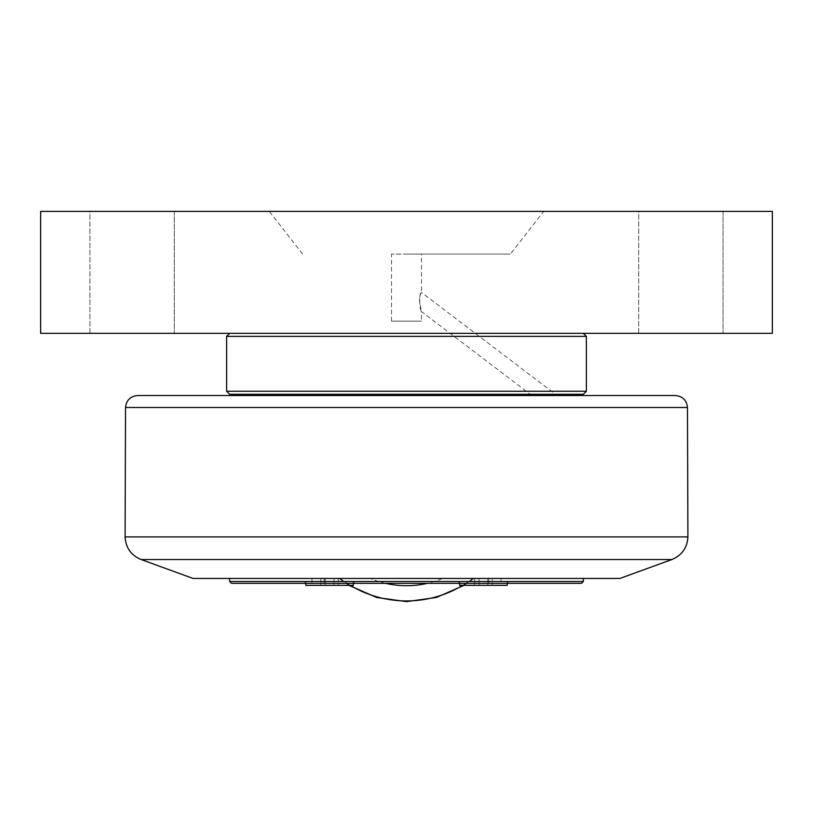 <?xml version="1.0" encoding="UTF-8"?>
<svg xmlns="http://www.w3.org/2000/svg" width="813" height="813" viewBox="0 0 813 813"><rect width="100%" height="100%" fill="white"/><g stroke="black" fill="none" stroke-linecap="round" stroke-linejoin="round"><path stroke-width="0.61" stroke-dasharray="4.07 3.05" d="M325.159 578.45L338.36 578.45L320.759 578.45L338.36 578.45L320.759 578.45L325.159 578.45L325.159 585.34L320.759 585.34L320.759 578.45L320.759 585.34L325.159 585.34L325.159 578.45L325.159 585.34L333.96 585.34L320.759 585.34L325.159 585.34L325.159 578.45M333.96 585.34L333.96 578.45L333.96 585.34L338.36 585.34L325.159 585.34L333.96 585.34L333.96 578.45L333.96 585.34L338.36 585.34L338.36 578.45L338.36 585.34L333.96 585.34M353.34 583.328L353.34 581.803L329.56 581.803L353.34 581.803L353.34 585.34L305.779 585.34L329.56 585.34L305.779 585.34L305.779 581.803L353.34 581.803L305.779 581.803L304.255 583.328L354.864 583.328L304.255 583.328L354.864 583.328L304.255 583.328L305.779 581.803L305.779 583.328M479.04 578.45L492.241 578.45L474.64 578.45L492.241 578.45L474.64 578.45L479.04 578.45L479.04 585.34L474.64 585.34L474.64 578.45L474.64 585.34L479.04 585.34L479.04 578.45L479.04 585.34L487.841 585.34L474.64 585.34L479.04 585.34L479.04 578.45M487.841 585.34L487.841 578.45L487.841 585.34L492.241 585.34L479.04 585.34L487.841 585.34L487.841 578.45L487.841 585.34L492.241 585.34L492.241 578.45L492.241 585.34L487.841 585.34M507.221 583.328L507.221 581.803L483.44 581.803L507.221 581.803L507.221 585.34L459.66 585.34L507.221 585.34L459.66 585.34L459.66 581.803L507.221 581.803L459.66 581.803L458.136 583.328L508.745 583.328L458.136 583.328L508.745 583.328L458.136 583.328L459.66 581.803L459.66 583.328M385.535 583.328A93.841 93.841 0 0 1 370.332 578.45A93.841 93.841 0 0 0 442.668 578.45L324.184 578.45L442.668 578.45A93.841 93.841 0 0 1 427.465 583.328L501.011 583.328L501.011 578.45L501.011 583.328L324.184 583.328L427.465 583.328M462.719 585.34A109.074 109.074 0 0 0 472.841 578.45L473.949 578.45L472.841 578.45A109.074 109.074 0 0 1 340.159 578.45A109.074 109.074 0 0 0 350.281 585.34M488.816 578.45L501.011 578.45L488.816 578.45L488.816 583.328L488.816 578.45M311.989 583.328L324.184 583.328L311.989 583.328L311.989 578.45L311.989 583.328M311.989 578.45L324.184 578.45L311.989 578.45M229.673 581.498L583.328 581.498M229.673 578.45L583.328 578.45L229.673 578.45M581.498 583.328L231.502 583.328M237.904 395.525L575.096 395.525L237.904 395.525M575.096 394.305L237.904 394.305L575.096 394.305M421.49 254.063L391.51 254.063L421.49 254.063L421.49 292.467C418.776 292.202 419.579 310.586 421.49 311.613L419.406 300.454C420.047 295.536 420.738 292.873 421.49 292.467L555.503 394.315L558.938 394.305L558.938 395.525M554.588 395.525L558.866 395.525L554.588 395.525C555.797 393.919 555.797 393.919 554.588 395.525C555.797 393.919 555.797 393.919 554.588 395.525L531.895 395.525L554.588 395.525M137.732 395.525L675.268 395.525M193.088 578.45L619.913 578.45M583.328 394.305L229.673 394.305M226.624 391.256L586.376 391.256M586.376 336.379L226.624 336.379M406.5 333.33L583.328 333.33L406.5 333.33M531.895 395.525L421.49 311.613L421.49 321.135L391.51 321.135L421.49 321.135M406.5 254.063L510.381 254.063L406.5 254.063M89.938 333.33L89.938 211.38L174.297 211.38L89.938 211.38L174.297 211.38L89.938 211.38L89.938 333.33L174.297 333.33L89.938 333.33M638.713 333.33L638.713 211.38L723.062 211.38L638.713 211.38L723.062 211.38L638.713 211.38L638.713 333.33L723.062 333.33L638.713 333.33M40.65 211.38L40.65 333.33L772.35 333.33L772.35 211.38L40.65 211.38M543.694 211.38L269.306 211.38L543.694 211.38L510.381 254.063M324.184 578.45L324.184 583.328L324.184 578.45M671.863 559.537L141.137 559.537M125.09 536.905L687.91 536.905M687.463 407.496L125.537 407.496M473.949 578.45L464.02 585.34M348.98 585.34L339.051 578.45M353.34 581.803L354.864 583.328L353.34 581.803M507.221 581.803L508.745 583.328L507.221 581.803M391.51 321.135L391.51 254.063M174.297 211.38L174.297 333.33L174.297 211.38M723.062 211.38L723.062 333.33L723.062 211.38M302.619 254.063L269.306 211.38"/><path stroke-width="1.22" d="M305.779 583.328L305.779 585.34L353.34 585.34L353.34 583.328M459.66 583.328L459.66 585.34L507.221 585.34L507.221 583.328M229.673 581.498L231.502 583.328L581.498 583.328L583.328 581.498L229.673 581.498L229.673 578.45M237.904 395.525L237.904 394.305M687.463 407.496C686.639 400.209 682.574 396.216 675.268 395.525L137.732 395.525C130.426 396.216 126.361 400.209 125.537 407.496L687.463 407.496L687.91 536.905L125.09 536.905C125.751 547.779 131.096 555.32 141.137 559.537L671.863 559.537C681.904 555.32 687.249 547.779 687.91 536.905M671.863 559.537L619.913 578.45L193.088 578.45L141.137 559.537M406.5 394.305L583.328 394.305L586.376 391.256L226.624 391.256L229.673 394.305L406.5 394.305M229.673 333.33L226.624 336.379L586.376 336.379L586.376 391.256M40.65 211.38L40.65 333.33L772.35 333.33L772.35 211.38L40.65 211.38M427.465 583.328A93.841 93.841 0 0 1 385.535 583.328M350.281 585.34A109.074 109.074 0 0 0 462.719 585.34M464.02 585.34L436.388 597.474L406.5 601.62L376.612 597.474L348.98 585.34M583.328 578.45L583.328 581.498M575.096 394.305L575.096 395.525M125.537 407.496L125.09 536.905M226.624 336.379L226.624 391.256M583.328 333.33L586.376 336.379"/></g></svg>
